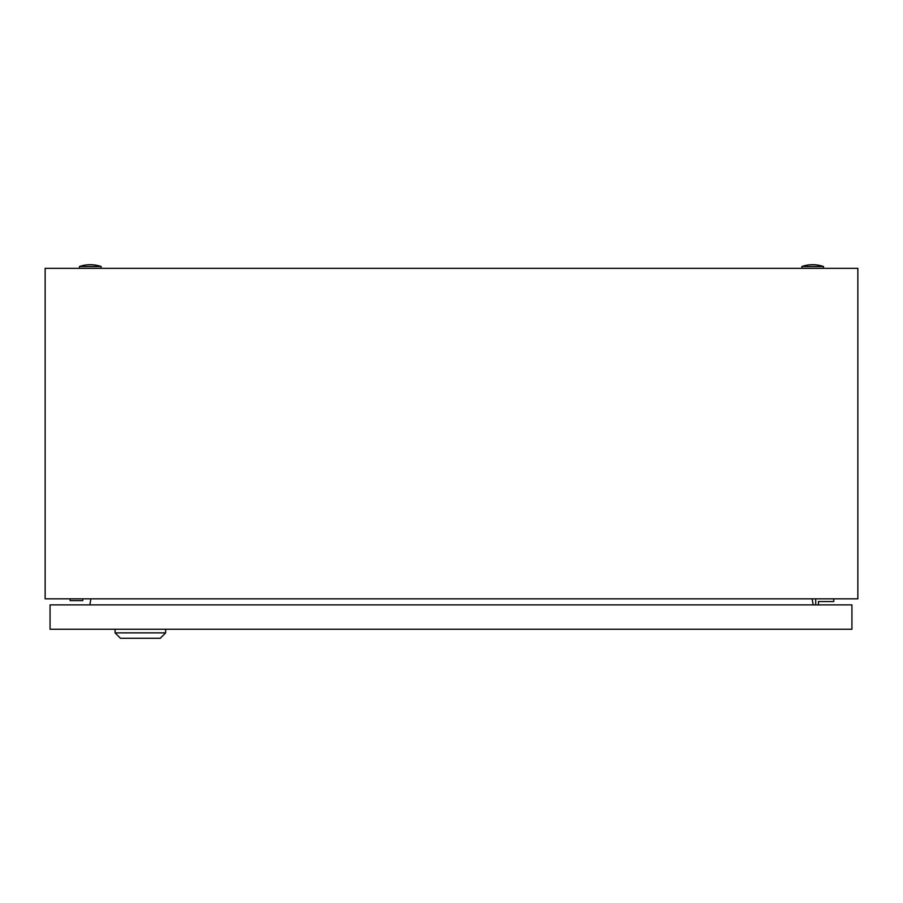 <?xml version="1.0" encoding="UTF-8"?>
<svg xmlns="http://www.w3.org/2000/svg" width="903" height="903" viewBox="0 0 903 903"><rect width="100%" height="100%" fill="white"/><g stroke="black" fill="none" stroke-linecap="round" stroke-linejoin="round"><path stroke-width="1.35" d="M45.15 598.824L45.15 268.326L857.85 268.326L857.85 598.824L45.15 598.824M90.898 598.824L89.826 604.875M813.174 604.875L812.102 598.824M801.864 266.52A33.411 33.411 0 0 1 823.536 266.52L801.864 266.52L801.864 268.326M79.464 266.52A33.411 33.411 0 0 1 101.136 266.52L79.464 266.52L79.464 268.326M70.129 598.824L70.129 600.63L82.771 600.63L82.771 598.824M818.423 604.875L818.423 601.533L833.774 601.533L833.774 598.824M815.714 598.824L815.714 604.875M165.644 632.868L160.226 638.286L120.494 638.286L115.076 632.868L165.644 632.868L165.644 629.256M115.076 632.868L115.076 629.256M851.924 604.875L50.06 604.875L50.06 629.256L851.924 629.256L851.924 604.875M823.536 266.52L823.536 268.326M101.136 266.52L101.136 268.326"/></g></svg>

